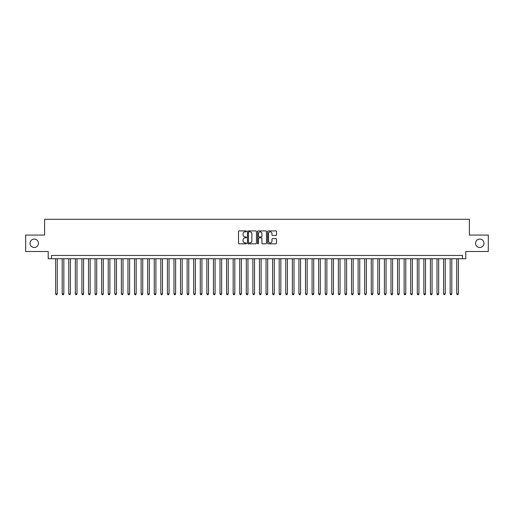 <?xml version="1.0" encoding="UTF-8"?>
<svg xmlns="http://www.w3.org/2000/svg" width="514" height="514" viewBox="0 0 514 514"><rect width="100%" height="100%" fill="white"/><g stroke="black" fill="none" stroke-linecap="round" stroke-linejoin="round"><path stroke-width="0.77" d="M246.482 231.371A0.45 0.45 0 0 0 246.026 230.914L239.171 230.914A0.642 0.642 0 0 0 238.522 231.563L238.522 243.18A0.642 0.642 0 0 0 239.171 243.829L246.026 243.829A0.45 0.45 0 0 0 246.482 243.373A0.45 0.45 0 0 0 246.026 242.923L245.139 242.923A2.062 2.062 0 0 1 243.077 240.854L243.077 239.89A2.062 2.062 0 0 1 245.139 237.821L246.026 237.821A0.45 0.45 0 0 0 246.482 237.372A0.45 0.45 0 0 0 246.026 236.922L245.139 236.922A2.062 2.062 0 0 1 243.077 234.853L243.077 233.889A2.062 2.062 0 0 1 245.139 231.82L246.026 231.82A0.45 0.45 0 0 0 246.482 231.371M475.54 243.289A4.208 4.208 0 0 0 479.755 247.497A4.208 4.208 0 0 0 483.963 243.289A4.208 4.208 0 0 0 479.755 239.081A4.208 4.208 0 0 0 475.54 243.289M30.037 243.289A4.208 4.208 0 0 0 34.245 247.497A4.208 4.208 0 0 0 38.46 243.289A4.208 4.208 0 0 0 34.245 239.081A4.208 4.208 0 0 0 30.037 243.289M275.864 235.47A0.642 0.642 0 0 0 276.506 234.821L276.506 231.563A0.642 0.642 0 0 0 275.864 230.914L268.244 230.914A0.642 0.642 0 0 0 267.601 231.563L267.601 243.18A0.642 0.642 0 0 0 268.244 243.829L275.864 243.829A0.642 0.642 0 0 0 276.506 243.18L276.506 239.241A0.642 0.642 0 0 0 275.864 238.599L272.606 238.599A0.642 0.642 0 0 0 271.957 239.241L271.957 241.194A1.728 1.728 0 0 1 270.229 242.923A1.728 1.728 0 0 1 268.507 241.194L268.507 233.549A1.728 1.728 0 0 1 270.229 231.82A1.728 1.728 0 0 1 271.957 233.549L271.957 234.821A0.642 0.642 0 0 0 272.606 235.47L275.864 235.47M462.491 258.741L465.78 258.741L465.78 251.507L488.3 251.507L488.3 235.071L469.398 235.071L469.398 219.285L44.602 219.285L44.602 235.071L25.7 235.071L25.7 251.507L48.22 251.507L48.22 258.741L462.491 258.741L462.491 255.452L51.509 255.452L51.509 258.741M256.435 231.563A0.642 0.642 0 0 0 255.792 230.914L248.172 230.914A0.642 0.642 0 0 0 247.53 231.563L247.53 243.18A0.642 0.642 0 0 0 248.172 243.829L255.792 243.829A0.642 0.642 0 0 0 256.435 243.18L256.435 231.563M258.208 230.914L265.828 230.914A0.642 0.642 0 0 1 266.47 231.563L266.47 243.18A0.642 0.642 0 0 1 265.828 243.829L262.564 243.829A0.642 0.642 0 0 1 261.922 243.18L261.922 238.47A0.642 0.642 0 0 0 261.279 237.821L259.114 237.821A0.642 0.642 0 0 0 258.471 238.47L258.471 243.373A0.45 0.45 0 0 1 258.015 243.829A0.45 0.45 0 0 1 257.565 243.373L257.565 231.563A0.642 0.642 0 0 1 258.208 230.914M248.885 231.82A0.45 0.45 0 0 0 248.429 232.27L248.429 242.473A0.45 0.45 0 0 0 248.885 242.923L249.817 242.923A2.062 2.062 0 0 0 251.886 240.854L251.886 233.889A2.062 2.062 0 0 0 249.817 231.82L248.885 231.82M261.922 233.581A1.728 1.728 0 0 0 260.193 231.853A1.728 1.728 0 0 0 258.471 233.581L258.471 236.273A0.642 0.642 0 0 0 259.114 236.922L261.279 236.922A0.642 0.642 0 0 0 261.922 236.273L261.922 233.581M55.621 258.741L55.621 293.854L57.266 293.854L57.266 258.741M57.266 293.854L56.771 294.715L56.11 294.715L55.621 293.854M62.194 258.741L62.194 293.854L63.839 293.854L63.839 258.741M63.839 293.854L63.344 294.715L62.689 294.715L62.194 293.854M68.773 258.741L68.773 293.854L70.412 293.854L70.412 258.741M70.412 293.854L69.923 294.715L69.261 294.715L68.773 293.854M75.346 258.741L75.346 293.854L76.991 293.854L76.991 258.741M76.991 293.854L76.496 294.715L75.841 294.715L75.346 293.854M81.925 258.741L81.925 293.854L83.564 293.854L83.564 258.741M83.564 293.854L83.075 294.715L82.413 294.715L81.925 293.854M88.498 258.741L88.498 293.854L90.143 293.854L90.143 258.741M90.143 293.854L89.648 294.715L88.993 294.715L88.498 293.854M95.071 258.741L95.071 293.854L96.716 293.854L96.716 258.741M96.716 293.854L96.227 294.715L95.565 294.715L95.071 293.854M101.65 258.741L101.65 293.854L103.295 293.854L103.295 258.741M103.295 293.854L102.8 294.715L102.145 294.715L101.65 293.854M108.223 258.741L108.223 293.854L109.867 293.854L109.867 258.741M109.867 293.854L109.373 294.715L108.717 294.715L108.223 293.854M114.802 258.741L114.802 293.854L116.447 293.854L116.447 258.741M116.447 293.854L115.952 294.715L115.297 294.715L114.802 293.854M121.375 258.741L121.375 293.854L123.019 293.854L123.019 258.741M123.019 293.854L122.525 294.715L121.869 294.715L121.375 293.854M127.954 258.741L127.954 293.854L129.599 293.854L129.599 258.741M129.599 293.854L129.104 294.715L128.442 294.715L127.954 293.854M134.527 258.741L134.527 293.854L136.171 293.854L136.171 258.741M136.171 293.854L135.677 294.715L135.021 294.715L134.527 293.854M141.106 258.741L141.106 293.854L142.744 293.854L142.744 258.741M142.744 293.854L142.256 294.715L141.594 294.715L141.106 293.854M147.679 258.741L147.679 293.854L149.323 293.854L149.323 258.741M149.323 293.854L148.829 294.715L148.173 294.715L147.679 293.854M154.258 258.741L154.258 293.854L155.896 293.854L155.896 258.741M155.896 293.854L155.408 294.715L154.746 294.715L154.258 293.854M160.831 258.741L160.831 293.854L162.475 293.854L162.475 258.741M162.475 293.854L161.981 294.715L161.325 294.715L160.831 293.854M167.403 258.741L167.403 293.854L169.048 293.854L169.048 258.741M169.048 293.854L168.56 294.715L167.898 294.715L167.403 293.854M173.983 258.741L173.983 293.854L175.627 293.854L175.627 258.741M175.627 293.854L175.133 294.715L174.477 294.715L173.983 293.854M180.555 258.741L180.555 293.854L182.2 293.854L182.2 258.741M182.2 293.854L181.705 294.715L181.05 294.715L180.555 293.854M187.135 258.741L187.135 293.854L188.779 293.854L188.779 258.741M188.779 293.854L188.285 294.715L187.629 294.715L187.135 293.854M193.707 258.741L193.707 293.854L195.352 293.854L195.352 258.741M195.352 293.854L194.857 294.715L194.202 294.715L193.707 293.854M200.287 258.741L200.287 293.854L201.931 293.854L201.931 258.741M201.931 293.854L201.437 294.715L200.775 294.715L200.287 293.854M206.859 258.741L206.859 293.854L208.504 293.854L208.504 258.741M208.504 293.854L208.009 294.715L207.354 294.715L206.859 293.854M213.438 258.741L213.438 293.854L215.077 293.854L215.077 258.741M215.077 293.854L214.589 294.715L213.927 294.715L213.438 293.854M220.011 258.741L220.011 293.854L221.656 293.854L221.656 258.741M221.656 293.854L221.161 294.715L220.506 294.715L220.011 293.854M226.59 258.741L226.59 293.854L228.229 293.854L228.229 258.741M228.229 293.854L227.741 294.715L227.079 294.715L226.59 293.854M233.163 258.741L233.163 293.854L234.808 293.854L234.808 258.741M234.808 293.854L234.313 294.715L233.658 294.715L233.163 293.854M239.736 258.741L239.736 293.854L241.381 293.854L241.381 258.741M241.381 293.854L240.893 294.715L240.231 294.715L239.736 293.854M246.315 258.741L246.315 293.854L247.96 293.854L247.96 258.741M247.96 293.854L247.465 294.715L246.81 294.715L246.315 293.854M252.888 258.741L252.888 293.854L254.533 293.854L254.533 258.741M254.533 293.854L254.038 294.715L253.383 294.715L252.888 293.854M259.467 258.741L259.467 293.854L261.112 293.854L261.112 258.741M261.112 293.854L260.617 294.715L259.962 294.715L259.467 293.854M266.04 258.741L266.04 293.854L267.685 293.854L267.685 258.741M267.685 293.854L267.19 294.715L266.535 294.715L266.04 293.854M272.619 258.741L272.619 293.854L274.264 293.854L274.264 258.741M274.264 293.854L273.769 294.715L273.107 294.715L272.619 293.854M279.192 258.741L279.192 293.854L280.837 293.854L280.837 258.741M280.837 293.854L280.342 294.715L279.687 294.715L279.192 293.854M285.771 258.741L285.771 293.854L287.41 293.854L287.41 258.741M287.41 293.854L286.921 294.715L286.259 294.715L285.771 293.854M292.344 258.741L292.344 293.854L293.989 293.854L293.989 258.741M293.989 293.854L293.494 294.715L292.839 294.715L292.344 293.854M298.923 258.741L298.923 293.854L300.561 293.854L300.561 258.741M300.561 293.854L300.073 294.715L299.411 294.715L298.923 293.854M305.496 258.741L305.496 293.854L307.141 293.854L307.141 258.741M307.141 293.854L306.646 294.715L305.991 294.715L305.496 293.854M312.069 258.741L312.069 293.854L313.713 293.854L313.713 258.741M313.713 293.854L313.225 294.715L312.563 294.715L312.069 293.854M318.648 258.741L318.648 293.854L320.293 293.854L320.293 258.741M320.293 293.854L319.798 294.715L319.143 294.715L318.648 293.854M325.221 258.741L325.221 293.854L326.865 293.854L326.865 258.741M326.865 293.854L326.371 294.715L325.715 294.715L325.221 293.854M331.8 258.741L331.8 293.854L333.445 293.854L333.445 258.741M333.445 293.854L332.95 294.715L332.295 294.715L331.8 293.854M338.373 258.741L338.373 293.854L340.017 293.854L340.017 258.741M340.017 293.854L339.523 294.715L338.867 294.715L338.373 293.854M344.952 258.741L344.952 293.854L346.597 293.854L346.597 258.741M346.597 293.854L346.102 294.715L345.44 294.715L344.952 293.854M351.525 258.741L351.525 293.854L353.169 293.854L353.169 258.741M353.169 293.854L352.675 294.715L352.019 294.715L351.525 293.854M358.104 258.741L358.104 293.854L359.742 293.854L359.742 258.741M359.742 293.854L359.254 294.715L358.592 294.715L358.104 293.854M364.677 258.741L364.677 293.854L366.321 293.854L366.321 258.741M366.321 293.854L365.827 294.715L365.171 294.715L364.677 293.854M371.256 258.741L371.256 293.854L372.894 293.854L372.894 258.741M372.894 293.854L372.406 294.715L371.744 294.715L371.256 293.854M377.829 258.741L377.829 293.854L379.473 293.854L379.473 258.741M379.473 293.854L378.979 294.715L378.323 294.715L377.829 293.854M384.401 258.741L384.401 293.854L386.046 293.854L386.046 258.741M386.046 293.854L385.558 294.715L384.896 294.715L384.401 293.854M390.981 258.741L390.981 293.854L392.625 293.854L392.625 258.741M392.625 293.854L392.131 294.715L391.475 294.715L390.981 293.854M397.553 258.741L397.553 293.854L399.198 293.854L399.198 258.741M399.198 293.854L398.703 294.715L398.048 294.715L397.553 293.854M404.132 258.741L404.132 293.854L405.777 293.854L405.777 258.741M405.777 293.854L405.283 294.715L404.627 294.715L404.132 293.854M410.705 258.741L410.705 293.854L412.35 293.854L412.35 258.741M412.35 293.854L411.855 294.715L411.2 294.715L410.705 293.854M417.284 258.741L417.284 293.854L418.929 293.854L418.929 258.741M418.929 293.854L418.435 294.715L417.773 294.715L417.284 293.854M423.857 258.741L423.857 293.854L425.502 293.854L425.502 258.741M425.502 293.854L425.007 294.715L424.352 294.715L423.857 293.854M430.436 258.741L430.436 293.854L432.075 293.854L432.075 258.741M432.075 293.854L431.587 294.715L430.925 294.715L430.436 293.854M437.009 258.741L437.009 293.854L438.654 293.854L438.654 258.741M438.654 293.854L438.159 294.715L437.504 294.715L437.009 293.854M443.588 258.741L443.588 293.854L445.227 293.854L445.227 258.741M445.227 293.854L444.738 294.715L444.077 294.715L443.588 293.854M450.161 258.741L450.161 293.854L451.806 293.854L451.806 258.741M451.806 293.854L451.311 294.715L450.656 294.715L450.161 293.854M456.734 258.741L456.734 293.854L458.379 293.854L458.379 258.741M458.379 293.854L457.89 294.715L457.229 294.715L456.734 293.854"/></g></svg>
